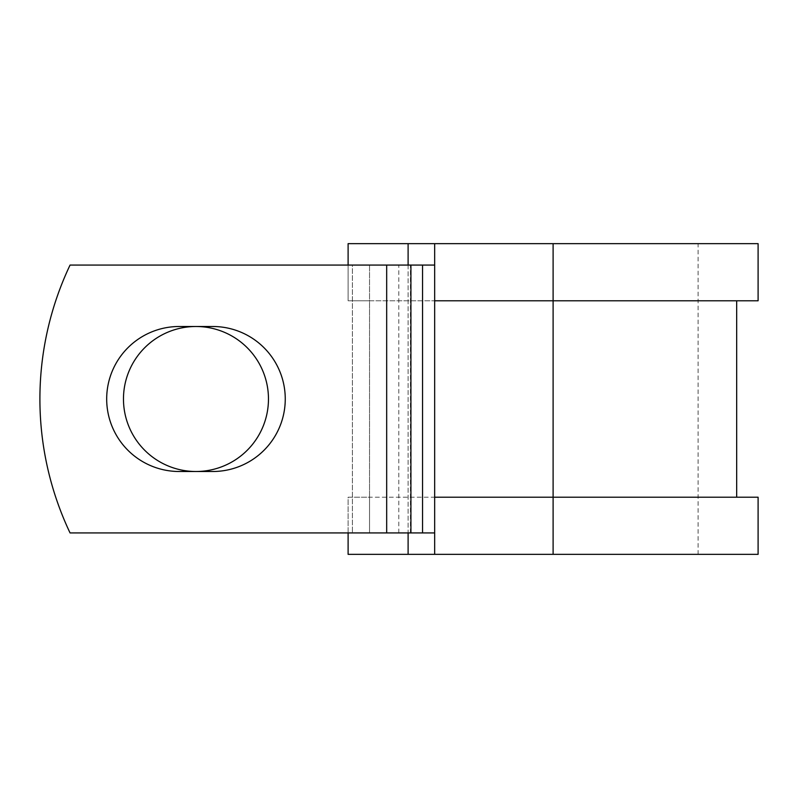 <?xml version="1.0" encoding="UTF-8"?>
<svg xmlns="http://www.w3.org/2000/svg" width="798" height="798" viewBox="0 0 798 798"><rect width="100%" height="100%" fill="white"/><g stroke="black" fill="none" stroke-linecap="round" stroke-linejoin="round"><path stroke-width="0.6" stroke-dasharray="3.99 2.99" d="M106.683 399A72.498 72.498 0 0 0 179.181 471.498L212.757 471.498A72.498 72.498 0 0 0 285.255 399A72.498 72.498 0 0 0 212.757 326.502L179.181 326.502A72.498 72.498 0 0 0 106.683 399M123.471 399A72.498 72.498 0 0 1 195.969 326.502A72.498 72.498 0 0 1 268.467 399A72.498 72.498 0 0 1 195.969 471.498A72.498 72.498 0 0 1 123.471 399M434.661 532.924L434.661 265.076L386.681 265.076L386.681 532.924L434.661 532.924L434.661 497.214L736.674 497.214L369.534 497.214L369.534 532.924L369.534 265.076L352.397 265.076L352.397 532.924L352.397 265.076L70.054 265.076A312.497 312.497 0 0 0 70.054 532.924L386.681 532.924L386.681 265.076L70.054 265.076A312.497 312.497 0 0 0 70.054 532.924L386.681 532.924L70.054 532.924A312.497 312.497 0 0 1 70.054 265.076L386.681 265.076L369.534 265.076L369.534 300.786L348.108 300.786L348.108 243.649L758.1 243.649M758.1 554.351L348.108 554.351L348.108 497.214L369.534 497.214L369.534 300.786L736.674 300.786L434.661 300.786L434.661 265.076M348.108 532.924L348.108 497.214L758.1 497.214M408.107 243.649L408.107 554.351M408.107 265.076L408.107 532.924M758.1 300.786L348.108 300.786L348.108 265.076M553.104 554.351L698.1 554.351L434.661 554.351L553.104 554.351L553.104 243.649L698.1 243.649L434.661 243.649L434.661 554.351M553.104 243.649L434.661 243.649M386.681 532.924L386.681 265.076M398.801 532.924L398.801 265.076M410.421 532.924L410.421 265.076M698.1 554.351L698.1 243.649"/><path stroke-width="1.2" d="M106.683 399A72.498 72.498 0 0 0 179.181 471.498L212.757 471.498A72.498 72.498 0 0 0 285.255 399A72.498 72.498 0 0 0 212.757 326.502L179.181 326.502A72.498 72.498 0 0 0 106.683 399M123.471 399A72.498 72.498 0 0 1 195.969 326.502A72.498 72.498 0 0 1 268.467 399A72.498 72.498 0 0 1 195.969 471.498A72.498 72.498 0 0 1 123.471 399M386.681 265.076L70.054 265.076A312.497 312.497 0 0 0 70.054 532.924L386.681 532.924L386.681 265.076L434.661 265.076M434.661 532.924L386.681 532.924M408.107 532.924L408.107 554.351L348.108 554.351L348.108 532.924M553.104 554.351L434.661 554.351L434.661 497.214L758.1 497.214L758.1 554.351L553.104 554.351L553.104 243.649L408.107 243.649L408.107 265.076M348.108 265.076L348.108 243.649L408.107 243.649M434.661 554.351L408.107 554.351M434.661 497.214L434.661 300.786L758.1 300.786L758.1 243.649L553.104 243.649M434.661 300.786L434.661 243.649M422.541 532.924L422.541 265.076M410.92 532.924L410.92 265.076M736.674 497.214L736.674 300.786"/></g></svg>
